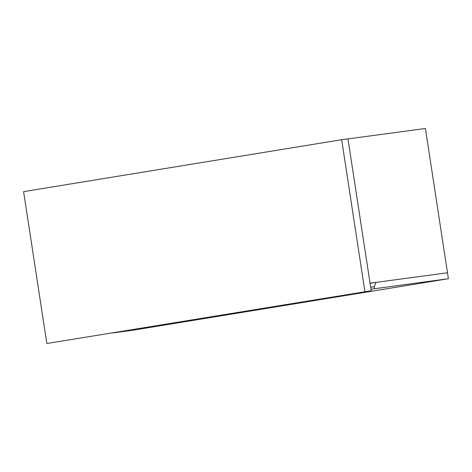 <?xml version="1.0" encoding="UTF-8"?>
<svg xmlns="http://www.w3.org/2000/svg" width="472" height="472" viewBox="0 0 472 472"><rect width="100%" height="100%" fill="white"/><g stroke="black" fill="none" stroke-linecap="round" stroke-linejoin="round"><path stroke-width="0.71" d="M347.97 138.898L425.414 128.49L447.491 272.775L370.048 283.182M371.234 283.159L370.072 283.318L371.234 283.159M374.55 288.64L374.249 286.663L376.007 282.38L447.491 272.775L448.4 278.716L370.974 289.224M370.673 287.247L374.249 286.663M112.867 332.913L132.986 330.211L448.4 278.716M370.077 283.347L376.007 282.38M46.84 343.51L371.204 290.74L347.964 138.862L341.663 139.706L23.6 191.632L46.84 343.51L371.204 290.74M364.903 291.584L341.663 139.706"/></g></svg>
